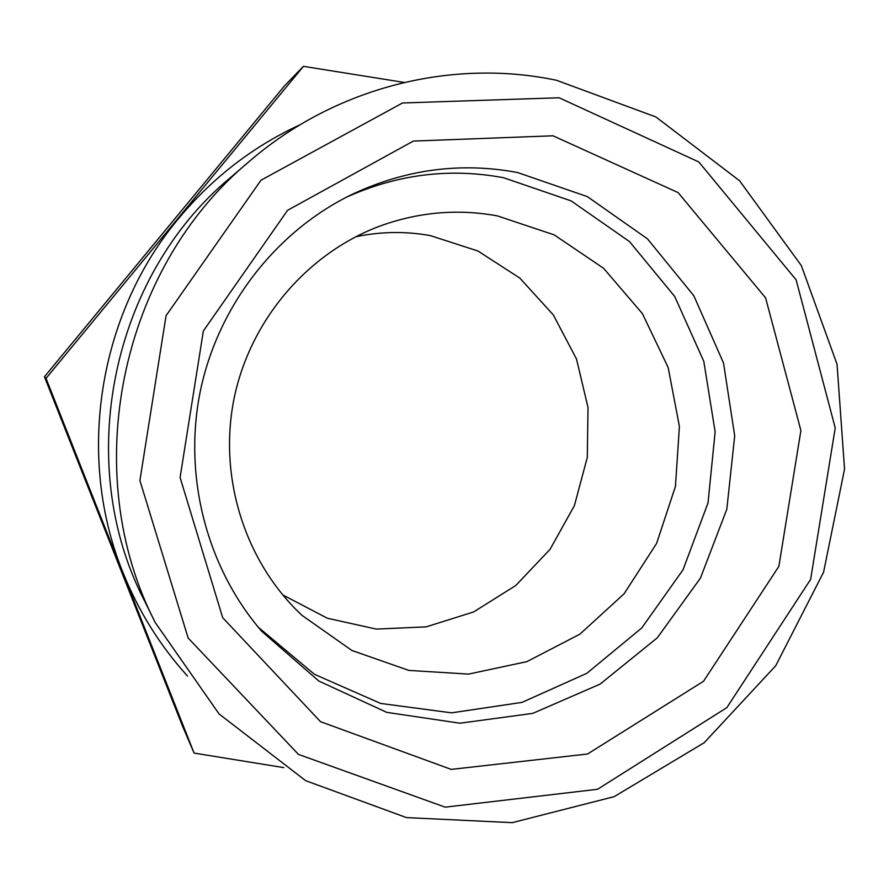 <?xml version="1.0" encoding="UTF-8"?>
<svg xmlns="http://www.w3.org/2000/svg" width="889" height="889" viewBox="0 0 889 889"><rect width="100%" height="100%" fill="white"/><g stroke="black" fill="none" stroke-linecap="round" stroke-linejoin="round"><path stroke-width="1.33" d="M303.427 66.342L284.458 85.922L44.45 376.758L182.567 726.235L194.091 753.083L46.028 378.347L303.427 66.342L404.173 82.433M187.512 676.062C159.853 645.547 138.24 610.787 122.693 571.794C75.909 456.379 98.368 314.061 178.778 218.283C212.671 177.633 253.098 146.452 300.071 124.76M283.847 767.629L194.091 753.083M552.991 135.795L678.107 192.602L765.596 297.848L800.9 430.52L778.864 566.371L703.532 681.263L587.551 754.005L451.245 769.396L320.529 721.69L222.695 617.699L180.089 477.482L203.37 330.952L287.569 210.315L413.341 141.084L552.991 135.795M559.092 97.768L698.81 161.954L796.133 279.857L835.227 427.92L810.635 579.372L726.835 707.644L597.575 789.276L445.178 807.156L298.437 754.383L188.157 638.046L139.906 480.516L166.065 315.695L260.988 180.223L402.506 102.98L559.092 97.768M517.52 172.522L587.296 196.591L647.425 238.808L693.82 295.726L723.513 363.012L734.703 435.866L726.813 509.253L700.421 578.161L657.26 637.858L600.119 684.097L532.789 713.378L459.924 723.213L386.759 712.356L318.873 681.074L261.71 631.29C206.859 567.627 183.045 476.637 200.236 391.516C217.794 306.461 275.368 232.085 350.777 195.024C404.806 169.366 460.38 161.865 517.52 172.522M346.032 197.402C397.227 174.266 449.723 167.699 503.507 177.711L571.127 200.892L629.501 241.575L674.695 296.448L703.821 361.412L715.134 431.854L708.022 502.918L683.019 569.816L641.747 627.967L586.884 673.284L522.021 702.388L451.59 712.845L380.625 703.421L314.439 674.307L258.277 627.245M497.384 215.894L554.169 234.863L603.598 268.289L642.414 313.617L668.195 367.579L679.407 426.487L675.44 486.416L656.593 543.457L624.056 593.83L579.895 634.168L526.899 661.627L468.559 674.095L408.818 670.406L351.911 650.481L302.06 615.399C245.108 562.248 218.049 477.515 234.096 398.428C250.342 319.373 308.45 252.032 381.67 225.45C419.808 211.938 458.38 208.748 497.384 215.894M355.689 236.774C380.648 231.507 405.54 231.118 430.354 235.618L477.926 250.998L519.765 278.046L553.28 314.85L576.472 358.945L588.029 407.473L587.296 457.413L574.394 505.674L550.08 549.28L515.809 585.484L473.626 611.954L426.131 626.867L376.291 629.09L327.341 618.233L282.591 594.808M155.253 622.567L144.051 599.886C73.331 462.513 111.314 276.446 230.218 177.789L249.42 161.32C335.153 87.244 451.856 58.207 556.492 80.277L655.893 116.959L739.548 180.734L801.322 265.567L837.049 364.29L844.55 469.148L823.57 572.216L775.686 665.794L704.21 742.704L614.199 796.644L512.275 822.658L406.44 817.591L305.649 780.664L219.083 713.956L155.253 622.567C78.043 472.737 119.659 268.9 249.42 161.32M46.028 378.347L44.45 376.758"/></g></svg>
